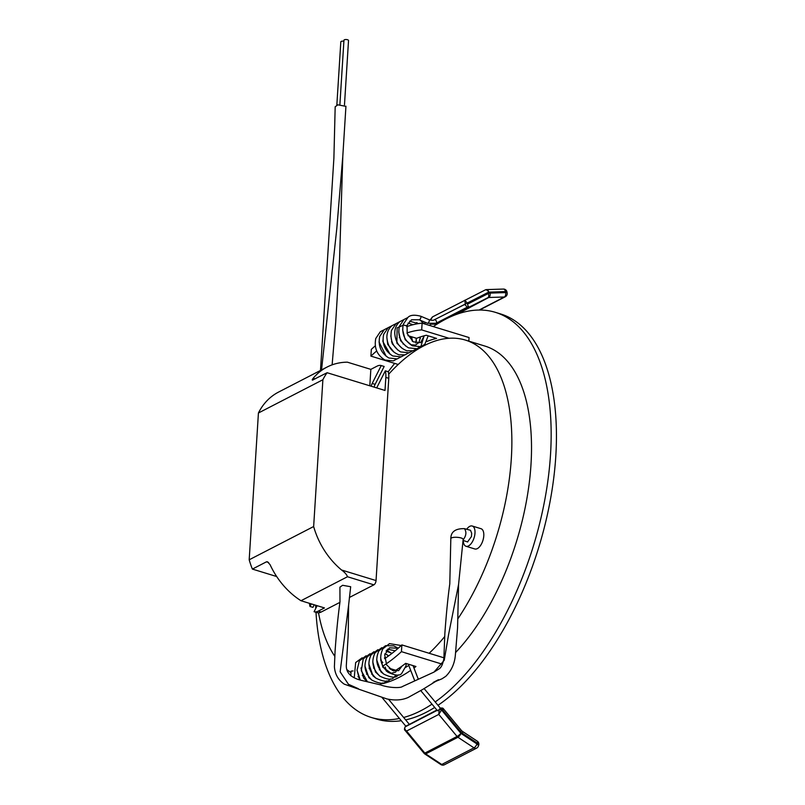 <?xml version="1.0" encoding="UTF-8"?>
<svg xmlns="http://www.w3.org/2000/svg" width="805" height="805" viewBox="0 0 805 805"><rect width="100%" height="100%" fill="white"/><g stroke="black" fill="none" stroke-linecap="round" stroke-linejoin="round"><path stroke-width="1.21" d="M335.182 106.793L337.869 104.821L345.939 106.361M374.154 387.135A5.826 2.878 -73 0 1 375.13 384.347L384.166 366.466L381.238 365.571A17.65 8.734 -73 0 0 377.092 366.134L370.843 369.364L347.368 362.17A70.619 55.263 -117.3 0 0 327.001 367.09A70.619 55.263 -117.3 0 0 313.165 378.29L315.127 378.893M318.217 611.156L321.145 612.052A17.65 8.734 107 0 1 317.009 612.625L314.081 611.72A17.65 8.734 -73 0 0 318.217 611.156L324.465 607.926L300.99 600.731L347.478 576.742C346.804 574.659 344.832 572.415 341.562 570A70.619 55.263 -117.3 0 1 313.648 526.53L322.886 379.729A70.619 55.263 -117.3 0 1 327.102 372.715L312.39 380.141M388.775 378.31L385.837 377.414A17.65 8.734 -73 0 0 385.313 370.833L388.252 371.729A17.65 8.734 107 0 1 388.775 378.31L376.046 580.566A3.532 1.751 107 0 1 373.882 584.843L347.478 576.742M321.145 612.052L339.811 602.422M349.39 597.481L373.882 584.843M314.232 604.797L312.934 607.362L309.995 606.467A17.65 8.734 -73 0 1 309.482 603.337M348.605 605.179L350.678 586.724L342.608 585.295L339.921 587.187L339.972 601.949C338.04 615.996 336.41 632.398 335.071 651.134L334.407 666.671C334.9 674.157 338.18 679.984 344.258 684.159L386.823 698.911C394.863 700.672 401.947 700.209 408.085 697.512L422.555 689.533L438.463 679.702L433.13 682.459L441.995 678.796L445.779 676.321C451.514 670.605 454.714 663.421 455.389 654.767L457.572 627.809L458.578 584.45L448.667 634.119L444.239 660.271L433.996 672.095L402.52 686.484C400.518 688.325 388.423 687.883 380.453 684.854L361.043 680.295C355.387 678.836 345.878 675.274 346.321 665.322L348.213 635.054L348.605 605.179L340.143 671.813L348.454 684.29L358.326 688.688M276.678 576.531L252.388 569.085A70.619 55.263 -117.3 0 1 249.188 559.797L313.648 526.53M252.388 569.085L266.445 561.83L267.451 561.769L270.067 564.657A70.619 55.263 62.7 0 0 300.99 600.731M249.188 559.797L258.425 412.995L322.886 379.729M258.425 412.995A70.619 55.263 -117.3 0 1 278.56 392.085L327.001 367.09M313.044 379.97C311.948 380.342 311.988 379.779 313.165 378.29M385.837 377.414L385.011 390.455L327.102 372.715M369.807 385.796L370.843 369.364M381.238 365.571L372.192 383.452A5.826 2.878 -73 0 0 371.226 386.229M376.68 387.909L385.313 370.833M314.081 611.72L317.13 605.682M311.294 603.891L309.995 606.467M339.911 104.298L343.946 40.25A2.294 0.865 3.6 0 1 346.291 39.526A2.294 0.865 3.6 0 1 348.525 40.542L344.48 104.851M336.822 105.364L340.817 41.86A2.294 0.865 3.6 0 1 343.876 41.226M470.311 530.243L464.425 528.644C466.729 531.944 466.296 535.697 463.117 539.903M470.502 530.274L471.67 533.252L471.468 536.522L467.544 541.926M464.425 528.644C455.348 528.483 450.82 531.823 450.82 538.686L450.82 538.686C451.132 536.351 463.127 537.096 463.147 539.461L458.578 584.45M388.694 374.174A176.537 87.302 107 0 1 398.193 364.474A176.537 87.302 107 0 1 448.979 338.271A176.537 87.302 107 0 1 465.401 340.082A176.537 87.302 107 0 1 511.779 448.596A176.537 87.302 107 0 1 457.954 618.673M350.99 672.567A176.537 87.302 107 0 1 346.774 669.529M334.789 656.306A176.537 87.302 107 0 1 318.528 612.806M444.682 636.594A176.537 87.302 107 0 1 429.156 653.278L443.927 657.806M463.237 540.457A10.596 5.243 -73 0 0 466.025 546.273L474.829 548.97A10.596 5.243 -73 0 0 482.94 540.376A10.596 5.243 -73 0 0 481.038 528.714L472.233 526.017A10.596 5.243 -73 0 0 466.689 529.247M407.008 332.958A176.537 87.302 107 0 1 421.689 329.909L422.112 323.167A183.6 90.794 -73 0 0 406.706 326.649M384.589 658.671A176.537 87.302 107 0 0 401.866 644.916L401.443 651.658A183.6 90.794 -73 0 1 382.576 666.238L382.617 665.594M433.291 326.589A211.846 104.771 107 0 1 495.407 312.35A211.846 104.771 107 0 1 550.529 454.423A211.846 104.771 107 0 1 435.193 701.95M431.983 704.154A211.846 104.771 107 0 1 403.647 717.476M399.421 718.473A211.846 104.771 107 0 1 371.266 717.456A211.846 104.771 107 0 1 315.983 612.303M315.771 608.359A211.846 104.771 107 0 1 315.651 605.229M388.241 371.729A211.846 104.771 107 0 1 394.692 363.407M465.401 340.082L485.053 346.11A176.537 87.302 107 0 1 530.233 474.075A176.537 87.302 107 0 1 455.62 652.513M468.832 341.139L469.053 337.547L422.112 323.167M495.407 312.35L500.68 313.97A211.846 104.771 107 0 1 555.812 456.043A211.846 104.771 107 0 1 437.97 705.301M434.7 707.434A211.846 104.771 107 0 1 405.65 719.891M401.272 720.696A211.846 104.771 107 0 1 376.539 719.066L371.266 717.456M375.261 345.858A183.6 90.794 -73 0 0 371.326 349.37L370.904 356.112L398.193 364.474M399.3 337.577L399.874 337.758M421.689 329.909L448.979 338.271M370.904 356.112A176.537 87.302 107 0 1 376.69 350.96M397.982 343.846L397.207 343.604M392.095 342.034L391.502 341.853M407.984 335.665L416.658 338.321A176.537 87.302 107 0 1 426.308 335.252L436.572 338.402A176.537 87.302 -73 0 0 426.821 341.511M389.288 668.301L395.778 670.283A183.6 90.794 -73 0 0 405.66 663.35L415.933 666.5A183.6 90.794 107 0 1 413.941 668.009M410.691 670.364A183.6 90.794 107 0 1 382.727 683.626L382.063 683.425M372.383 674.359L371.608 674.127M357.994 676.733A183.6 90.794 -73 0 0 358.507 676.613M362.3 675.616A183.6 90.794 -73 0 0 362.824 675.455M366.527 674.208A183.6 90.794 -73 0 0 367.04 674.027M401.443 651.658L442.428 664.226M401.866 644.916L429.156 653.278M405.66 667.385A176.537 87.302 -73 0 0 408.759 665.403M373.52 668.039L374.124 668.231M379.306 669.82L380.081 670.052M353.103 670.937A176.537 87.302 107 0 1 351.081 671.118L350.789 675.767M369.284 667.275L369.193 668.683M382.767 682.942L382.727 683.626M403.114 343.453L403.074 344.017M466.025 546.273A10.596 5.243 -73 0 0 474.135 537.68A10.596 5.243 -73 0 0 472.233 526.017M455.821 314.262A3.532 2.063 -91.8 0 0 455.992 314.262L455.59 314.363A3.532 2.194 63.3 0 1 455.58 314.363A3.532 2.194 63.3 0 1 455.59 314.363L487.83 297.719L468.52 307.45L467.232 307.218L465.381 305.065L464.837 300.205L467.162 302.972L468.52 307.45L449.12 317.452M436.048 323.258L427.576 323.288A1.942 0.725 112.7 0 0 427.988 323.208A1.942 0.725 112.7 0 0 429.156 321.326A1.942 0.725 112.7 0 0 429.065 319.706C431.943 320.46 433.684 320.491 434.308 319.786A1.942 1.208 63.3 0 1 436.24 320.943A1.942 1.208 63.3 0 1 436.089 323.238A1.942 1.208 63.3 0 1 436.048 323.258L467.232 307.218A1.761 1.519 -38.1 0 0 468.621 306.504M432.788 324.174L436.139 324.153M432.416 320.299L430.655 320.199M434.308 319.786L464.123 304.773A1.942 1.208 63.3 0 1 465.381 305.065M429.065 319.706L420.703 316.214A1.942 0.725 112.7 0 1 420.784 317.834A1.942 0.725 112.7 0 1 419.616 319.716A1.942 0.725 112.7 0 1 419.204 319.796L427.576 323.288M430.122 320.068L432.436 316.928L485.153 289.981A3.532 2.194 63.3 0 1 485.163 289.971L432.587 316.848L430.413 320.138M486.089 289.75A3.532 2.063 88.2 0 1 486.633 289.599A3.532 2.063 88.2 0 1 488.705 292.124L443.897 314.956M503.377 289.065A3.532 2.063 88.2 0 1 505.449 291.581L488.705 292.124A3.532 2.194 63.3 0 0 485.163 289.971A3.532 3.532 0 0 1 486.633 289.599L503.377 289.065A3.532 3.532 0 0 1 506.959 291.913A3.532 0.765 169 0 0 505.449 291.581L505.641 292.597A3.532 0.765 169 0 1 507.16 292.929L506.959 291.913M467.705 304.049L488.182 293.563A3.532 2.194 63.3 0 1 487.83 297.719A3.532 2.767 -117.3 0 1 488.766 297.488L457.331 314.091M479.056 310.046L504.353 296.995A3.532 2.063 -91.8 0 0 505.641 292.597L490.064 293.101A7.064 5.524 62.7 0 0 488.182 293.563M436.944 710.141L407.682 725.245L436.863 710.04M443.213 709.658L442.348 709.155A1.761 1.238 -130 0 0 440.275 708.33L439.248 709.416C437.91 710.885 437.316 711.137 437.477 710.181M407.682 725.245L405.911 726.15M442.348 709.155L441.573 709.97A1.761 1.047 -138.7 0 0 439.55 709.114M441.573 709.97L438.775 714.407L439.248 709.416A1.761 0.855 -142.7 0 1 441.321 710.252M405.811 726.18A1.761 1.006 -133.5 0 0 405.8 726.191L405.277 726.804C404.321 728.183 404.744 729.602 406.555 731.041L405.086 730.417C404.291 729.914 404.291 728.756 405.106 726.935L405.106 726.935A1.761 1.057 -137 0 0 404.925 727.338M439.49 709.175A1.761 1.047 -140.3 0 1 441.543 709.99L460.943 733.395A3.532 1.278 123.4 0 1 457.934 737.259L425.704 753.893A3.532 1.278 123.4 0 1 424.819 753.973A3.532 3.532 0 0 1 424.044 753.279L405.086 730.417M462.372 733.264A3.532 1.278 -56.6 0 0 462.362 731.332L461.386 730.437A3.532 0.594 140.3 0 1 460.621 731.685A7.064 5.524 62.7 0 0 462.372 733.264L477.305 743.116L476.983 743.971A3.532 1.278 123.4 0 1 473.974 747.845L457.934 737.259A3.532 2.767 -117.3 0 1 457.059 736.464L438.775 714.407L406.555 731.041L424.829 753.098L457.059 736.464A3.532 0.594 140.3 0 0 460.943 733.395L476.983 743.971A3.532 1.791 20.2 0 1 478.341 746.205L478.663 745.339A3.532 3.532 0 0 0 477.295 741.174A3.532 1.278 123.4 0 1 477.305 743.116A3.532 1.791 20.2 0 1 478.663 745.339M424.044 753.279A3.532 0.594 140.3 0 0 424.829 753.098A3.532 2.767 -117.3 0 0 425.704 753.893L441.754 764.468A3.532 1.278 123.4 0 1 440.858 764.559L424.819 753.973M461.386 730.437L443.334 708.662C442.961 708.058 442.046 707.877 440.607 708.108M460.621 731.685L442.126 709.376A1.761 1.067 -133.6 0 0 440.164 708.46M442.106 709.396A1.761 1.067 -135.2 0 0 440.124 708.501M341.562 570L376.046 580.566M268.578 562.484L266.445 561.83M375.13 384.347L372.192 383.452M321.547 369.908L336.832 228.137L342.819 155.979L339.549 259.472L335.705 322.302L332.123 364.856M442.156 321.054L436.27 324.083M479.549 310.036L505.309 296.743A3.532 2.767 62.7 0 1 504.353 296.995L488.766 297.488A3.532 2.063 88.2 0 0 490.064 293.101M456.928 314.232L455.992 314.262A3.532 2.063 -91.8 0 0 456.536 314.121A3.532 2.767 -117.3 0 0 455.6 314.353M440.858 764.559A3.532 3.532 0 0 0 444.42 764.75A3.532 2.767 -117.3 0 1 441.754 764.468L473.974 747.845A3.532 2.767 -117.3 0 0 476.651 748.117A3.532 3.532 0 0 0 478.341 746.205M405.559 726.502A1.761 1.057 -137 0 1 405.68 726.311L405.106 726.935A1.761 1.057 -137 0 1 405.277 726.804L437.135 710.362M477.254 747.664A3.532 2.767 -117.3 0 1 476.651 748.117L444.42 764.75M320.481 370.461L333.894 158.112L335.182 106.703M342.819 155.979L345.939 106.21M463.086 540.407L467.705 541.986M450.82 538.686L449.794 583.816C447.932 597.159 446.282 613.782 444.843 633.686L443.867 658.55C442.971 663.652 441.532 666.993 439.57 668.573L433.996 672.095M425.895 322.594L423.762 323.67M431.359 324.184L429.125 325.311M420.703 316.214C414.394 314.574 410.117 315.007 407.863 317.502L403.295 324.264C401.504 333.713 404.553 340.897 412.452 345.828L420.874 346.703L424.859 344.278L428.169 335.826M423.883 323.701L420.301 320.259M407.733 317.603L403.929 319.535L399.371 326.297C397.569 335.745 400.618 342.93 408.527 347.851L416.94 348.736L420.924 346.301L424.155 335.796M418.037 323.67L416.708 322.543M403.798 319.635L400.005 321.557C396.513 324.385 394.762 328.309 394.742 333.31C395.466 342.216 399.552 348.042 406.988 350.799L413.005 350.759L416.406 348.887M420.291 338.714L420.13 337.033M399.864 321.658L396.07 323.59L391.502 330.352C389.711 339.801 392.76 346.985 400.659 351.916L409.081 352.791L412.472 350.91M416.366 340.746L416.034 338.13M395.939 323.691L392.136 325.623C388.654 328.45 386.893 332.364 386.873 337.365C387.608 346.271 391.693 352.097 399.129 354.854L405.146 354.814L408.538 352.942M412.271 341.149L410.993 336.581M392.005 325.723L388.201 327.645L383.643 334.407C381.842 343.856 384.891 351.04 392.8 355.971L401.212 356.846L404.603 354.965M388.07 327.746L384.277 329.678L379.708 336.44C377.907 345.888 380.966 353.073 388.865 358.004L397.278 358.879L400.679 356.997M384.136 329.778L380.342 331.7L375.774 338.472C373.983 347.911 377.032 355.106 384.931 360.026L393.353 360.902L396.744 359.03M386.199 356.303L379.024 341.974M390.123 354.27L382.898 341.612L382.959 339.941M394.058 352.248L387.758 344.439L386.893 337.919M397.982 350.215L392.226 343.715L390.827 335.886M411.627 336.782L412.492 341.31M401.916 348.183L396.865 343.051L397.137 327.897L403.627 325.049L408.055 326.176M416.366 338.231L415.853 342.99M405.851 346.16L400.649 340.757L398.686 331.831M408.044 323.047L413.025 324.717M420.351 336.953L419.113 342.356L415.45 345.114L411.144 344.761L405.156 339.68L402.621 329.788M409.564 321.155L418.318 323.63M424.285 335.766L420.623 342.628L413.217 341.803L407.179 333.582L407.068 325.22L411.496 319.796L419.204 319.796M505.309 296.743A3.532 3.532 0 0 0 507.16 292.929M436.26 324.093L432.245 324.204M418.248 679.088L413.005 665.594M414.686 680.648L408.276 664.145M440.395 708.219L424.134 688.597M437.407 710.694L420.743 690.589M381.922 697.361L405.901 726.291M388.574 699.293L409.272 724.269M354.23 677.74L355.669 662.545L362.159 657.786M360.197 679.853L357.058 670.213L359.322 660.935L366.084 655.763M382.627 682.982L379.759 684.673M367.291 681.563L361.284 670.666L363.256 658.903L370.018 653.73M386.551 680.95L386.118 681.302C384.307 684.22 379.598 683.858 372.011 680.205C364.735 673.262 363.125 665.483 367.191 656.88L373.953 651.698M390.485 678.927L390.053 679.269C388.241 682.197 383.532 681.825 375.945 678.172C368.67 671.239 367.06 663.461 371.115 654.847L377.887 649.675M396.02 675.164L393.987 677.246C392.166 680.165 387.467 679.802 379.88 676.15C372.604 669.207 370.994 661.428 375.05 652.815L381.812 647.643M398.354 674.862L397.922 675.214C396.1 678.142 391.401 677.77 383.804 674.117C376.539 667.174 374.929 659.396 378.984 650.792L385.585 645.66L393.746 645.862L398.244 648.206M406.193 663.511L406.002 665.866L401.846 673.191C400.035 676.109 395.325 675.747 387.738 672.095C380.463 665.151 378.853 657.373 382.918 648.76L389.519 643.638L401.212 645.529M398.183 648.267L389.479 647.824L384.699 654.797L386.601 664.839L392.528 670.515L398.626 670.646L401.987 666.107M395.175 650.822L387.577 649.162M380.634 657.826L382.878 667.224L391.17 673.262L395.527 672.155L397.791 668.995M392.005 653.368L386.068 651.054M376.7 659.859L380.996 671.923L383.884 674.177M393.866 670.998L394.209 669.8M388.674 655.854L384.941 653.71M372.775 661.881L375.482 672.004L379.95 676.21M390.516 669.327L390.485 668.663M385.193 658.269L384.518 657.705M368.841 663.914L373.007 675.858L376.016 678.233M364.906 665.936L368.831 677.619L372.081 680.265M360.972 667.969L363.649 678.031L366.879 681.463M357.048 670.002L359.463 679.682M380.604 660.06L382.798 662.596M385.253 667.063L386.36 671.179M390.194 668.573L390.294 669.156M388.473 656.005L386.863 654.606M391.864 653.479L386.642 650.199M477.295 741.174L462.362 731.332"/></g></svg>
